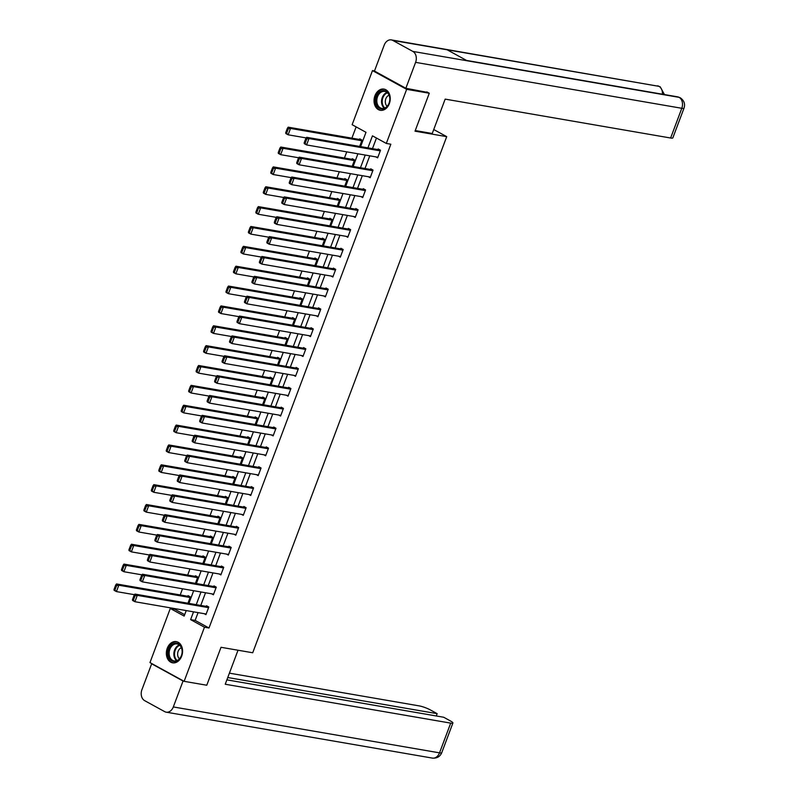 <?xml version="1.0" encoding="UTF-8"?>
<svg xmlns="http://www.w3.org/2000/svg" width="798" height="798" viewBox="0 0 798 798"><rect width="100%" height="100%" fill="white"/><g stroke="black" fill="none" stroke-linecap="round" stroke-linejoin="round"><path stroke-width="1.2" d="M389.344 103.65A10.753 8.02 99.8 0 1 380.317 110.294A10.753 8.02 99.8 0 1 374.94 95.75A10.753 8.02 99.8 0 1 383.968 89.097A10.753 8.02 99.8 0 1 389.344 103.65M181.665 656.175A10.753 8.02 99.8 0 1 172.637 662.829A10.753 8.02 99.8 0 1 167.261 648.275A10.753 8.02 99.8 0 1 176.288 641.622A10.753 8.02 99.8 0 1 181.665 656.175M426.82 91.89L429.284 93.236L415.02 131.181L446.71 136.648L252.717 652.764L221.026 647.298L206.772 685.233L184.129 681.332L149.964 662.589L170.293 608.475L184.148 616.076L186.223 610.58M175.051 608.645L174.822 609.263L170.293 608.475M356.137 126.892L351.898 138.154M346.751 151.859L344.437 158.014M339.29 171.72L336.975 177.874M331.818 191.58L329.504 197.734M324.357 211.44L322.043 217.605M316.896 231.3L314.572 237.465M309.425 251.161L307.11 257.325M301.963 271.021L299.649 277.185M294.492 290.881L292.178 297.046M287.031 310.741L284.716 316.906M279.569 330.601L277.255 336.766M272.098 350.462L269.784 356.626M264.637 370.322L262.323 376.486M257.175 390.182L254.851 396.347M249.704 410.042L247.39 416.207M242.243 429.903L239.929 436.067M234.772 449.763L232.457 455.927M227.31 469.623L224.996 475.788M219.849 489.483L217.535 495.648M212.378 509.343L210.064 515.508M204.916 529.204L202.602 535.368M197.455 549.064L195.131 555.228M189.984 568.924L187.67 575.089M182.523 588.784L180.208 594.949M360.616 146.603L365.993 132.298L352.137 124.697L372.476 70.593L406.651 89.336L386.312 143.441L372.457 135.84L367.938 147.869M374.501 70.942L372.476 70.593M446.71 136.648L433.733 129.525M174.822 609.263L184.677 614.669M187.949 603.228L190.333 596.884L188.029 595.617L187.789 596.256M195.42 583.368L197.804 577.024L195.49 575.757L195.251 576.395M202.882 563.508L205.266 557.164L202.961 555.897L202.722 556.535M210.353 543.647L212.737 537.303L210.423 536.037L210.183 536.675M217.814 523.787L220.198 517.443L217.894 516.176L217.655 516.815M225.275 503.927L227.659 497.583L225.355 496.316L225.116 496.954M232.747 484.067L235.131 477.723L232.817 476.456L232.577 477.094M240.208 464.207L242.592 457.862L240.288 456.596L240.048 457.234M247.669 444.346L250.053 438.002L247.749 436.735L247.51 437.374M255.141 424.486L257.525 418.142L255.21 416.875L254.971 417.514M262.602 404.626L264.986 398.282L262.682 397.015L262.442 397.653M270.073 384.766L272.457 378.422L270.143 377.155L269.904 377.793M277.534 364.905L279.918 358.561L277.604 357.295L277.375 357.933M284.996 345.045L287.38 338.701L285.076 337.434L284.836 338.073M292.467 325.185L294.851 318.841L292.537 317.574L292.297 318.212M299.928 305.325L302.312 298.981L300.008 297.714L299.769 298.352M307.39 285.465L309.774 279.12L307.469 277.854L307.23 278.492M314.861 265.604L317.245 259.26L314.931 257.993L314.691 258.632M322.322 245.744L324.706 239.4L322.402 238.133L322.163 238.772M329.793 225.884L332.177 219.54L329.863 218.273L329.624 218.911M337.255 206.024L339.639 199.68L337.325 198.413L337.095 199.051M344.716 186.163L347.1 179.819L344.796 178.553L344.556 179.191M352.187 166.303L354.571 159.959L352.257 158.692L352.018 159.331M359.649 146.443L362.033 140.099L359.728 138.832L359.489 139.47M198.074 612.615L195.141 620.405L208.996 628.006L390.84 144.219L386.312 143.441M376.457 138.034L372.466 148.647M369.763 155.829L364.995 168.508M362.302 175.69L357.534 188.368M354.831 195.55L350.073 208.228M347.369 215.41L342.601 228.088M339.908 235.27L335.14 247.949M332.437 255.131L327.669 267.809M324.976 274.991L320.207 287.669M317.514 294.851L312.746 307.529M310.043 314.711L305.275 327.389M302.582 334.571L297.814 347.25M295.11 354.432L290.352 367.11M287.649 374.292L282.881 386.97M280.188 394.152L275.42 406.83M272.716 414.012L267.948 426.691M265.255 433.873L260.487 446.551M257.794 453.733L253.026 466.411M250.323 473.593L245.555 486.271M242.861 493.453L238.093 506.132M235.39 513.314L230.632 526.002M227.929 533.174L223.161 545.862M220.467 553.034L215.699 565.722M212.996 572.894L208.238 585.582M205.535 592.754L200.767 605.443M204.138 613.662L205.934 614.65L208.807 607.019L206.502 605.752L206.263 606.39M211.6 593.802L213.405 594.789L216.278 587.158L213.964 585.892L213.724 586.53M219.061 573.942L220.866 574.929L223.739 567.298L221.425 566.031L221.186 566.67M226.532 554.081L228.328 555.069L231.201 547.438L228.896 546.171L228.657 546.8M233.994 534.221L235.799 535.209L238.672 527.578L236.358 526.311L236.118 526.939M241.455 514.361L243.26 515.348L246.133 507.718L243.829 506.451L243.59 507.079M248.926 494.501L250.732 495.488L253.594 487.857L251.29 486.59L251.051 487.219M256.387 474.64L258.193 475.628L261.066 467.997L258.751 466.73L258.512 467.359M263.859 454.78L265.654 455.768L268.527 448.137L266.223 446.87L265.983 447.498M271.32 434.92L273.125 435.908L275.998 428.277L273.684 427.01L273.445 427.638M278.781 415.06L280.587 416.047L283.46 408.416L281.145 407.15L280.906 407.778M286.253 395.2L288.048 396.187L290.921 388.546L288.617 387.289L288.377 387.918M293.714 375.339L295.519 376.327L298.392 368.686L296.078 367.429L295.839 368.058M301.175 355.479L302.981 356.467L305.853 348.826L303.549 347.569L303.31 348.197M308.646 335.619L310.452 336.606L313.315 328.966L311.011 327.709L310.771 328.337M316.108 315.759L317.913 316.746L320.786 309.105L318.472 307.838L318.232 308.477M323.579 295.898L325.375 296.886L328.247 289.245L325.943 287.978L325.704 288.617M331.04 276.038L332.846 277.026L335.709 269.385L333.404 268.118L333.165 268.756M338.502 256.178L340.307 257.165L343.18 249.525L340.866 248.258L340.626 248.896M345.973 236.318L347.768 237.305L350.641 229.664L348.337 228.398L348.098 229.036M353.434 216.458L355.24 217.445L358.112 209.804L355.798 208.537L355.559 209.176M360.896 196.597L362.701 197.585L365.574 189.944L363.27 188.677L363.03 189.316M368.367 176.737L370.172 177.725L373.035 170.084L370.731 168.817L370.491 169.455M375.828 156.877L377.634 157.864L380.506 150.224L378.192 148.957L377.953 149.595M429.284 93.236L406.651 89.336M208.996 628.006L204.468 627.218L184.129 681.332M193.545 611.837L190.612 619.627L204.468 627.218M365.235 155.051L360.467 167.73M357.773 174.912L353.005 187.59M350.312 194.772L345.544 207.45M342.841 214.632L338.073 227.31M335.379 234.492L330.611 247.171M327.908 254.353L323.15 267.031M320.447 274.213L315.679 286.891M312.986 294.073L308.218 306.751M305.514 313.933L300.746 326.611M298.053 333.793L293.285 346.472M290.592 353.654L285.824 366.332M283.12 373.514L278.352 386.192M275.659 393.374L270.891 406.052M268.188 413.234L263.43 425.913M260.727 433.095L255.959 445.773M253.265 452.955L248.497 465.633M245.794 472.815L241.026 485.493M238.333 492.675L233.565 505.353M230.871 512.535L226.103 525.214M223.4 532.396L218.632 545.074M215.939 552.256L211.171 564.934M208.468 572.116L203.709 584.794M201.006 591.976L196.238 604.655M188.917 603.398L193.685 590.71M196.388 583.538L201.146 570.849M203.849 563.677L208.617 550.989M211.31 543.817L216.078 531.129M218.782 523.957L223.54 511.269M226.243 504.097L231.011 491.408M233.704 484.236L238.472 471.548M241.176 464.376L245.944 451.688M248.637 444.516L253.405 431.828M256.108 424.646L260.866 411.968M263.569 404.786L268.337 392.107M271.031 384.925L275.799 372.247M278.502 365.065L283.26 352.387M285.963 345.205L290.731 332.527M293.425 325.345L298.193 312.666M300.896 305.484L305.664 292.806M308.357 285.624L313.125 272.946M315.828 265.764L320.587 253.086M323.29 245.904L328.058 233.225M330.751 226.043L335.519 213.365M338.222 206.183L342.98 193.505M345.684 186.323L350.452 173.645M353.145 166.463L357.913 153.785M195.141 620.405L190.612 619.627M206.173 614.021L134.902 601.722L132.588 600.455L132.468 599.677L133.386 600.186L135.062 595.727L134.134 595.218L132.468 599.677M208.298 606.739L134.982 594.091L137.286 595.358L134.902 601.722L133.386 600.186M208.567 607.647L137.286 595.358L135.062 595.727M134.982 594.091L134.134 595.218M189.834 596.605L116.508 583.956L118.822 585.223L190.094 597.522M134.523 594.71L116.428 591.587L114.114 590.321L113.994 589.542L114.912 590.051L116.588 585.602L115.67 585.094L113.994 589.542M116.588 585.602L118.822 585.223L116.428 591.587L114.912 590.051M115.67 585.094L116.508 583.956M182.203 651.008A9.307 6.943 99.8 0 1 175.51 661.502A9.307 6.943 99.8 0 1 168.179 653.682A9.307 6.943 99.8 0 1 174.872 643.198A9.307 6.943 99.8 0 1 182.203 651.008M169.146 653.662A8.618 6.424 -80.2 0 0 174.173 660.924A8.618 6.424 -80.2 0 0 182.134 651.188A8.618 6.424 -80.2 0 0 177.106 643.936A8.618 6.424 -80.2 0 0 169.146 653.662M181.395 647.717A6.135 4.579 -80.2 0 0 177.625 654.45A6.135 4.579 -80.2 0 0 179.49 658.799M177.196 641.851A10.683 7.97 -80.2 0 0 177.006 641.821A10.683 7.97 -80.2 0 0 167.131 653.881A10.683 7.97 -80.2 0 0 173.375 662.879A10.683 7.97 -80.2 0 0 173.555 662.909M389.883 98.483A9.307 6.943 99.8 0 1 383.19 108.977A9.307 6.943 99.8 0 1 375.858 101.156A9.307 6.943 99.8 0 1 382.551 90.673A9.307 6.943 99.8 0 1 389.883 98.483M376.826 101.137A8.618 6.424 -80.2 0 0 381.853 108.398A8.618 6.424 -80.2 0 0 389.813 98.663A8.618 6.424 -80.2 0 0 384.786 91.411A8.618 6.424 -80.2 0 0 376.826 101.137M389.075 95.191A6.135 4.579 -80.2 0 0 385.304 101.925A6.135 4.579 -80.2 0 0 387.17 106.274M384.875 89.326A10.683 7.97 -80.2 0 0 384.686 89.286A10.683 7.97 -80.2 0 0 374.811 101.356A10.683 7.97 -80.2 0 0 381.055 110.353A10.683 7.97 -80.2 0 0 381.245 110.383L381.055 110.353M238.023 650.23L225.236 684.235L450.7 723.128A8.269 1.367 20.6 0 0 452.905 722.998A8.269 1.367 20.6 0 0 450.591 721.033L443.708 717.252L226.881 679.856M166.193 712.175A8.479 6.324 -80.2 0 0 173.316 706.938L439.528 752.853A8.269 1.367 20.6 0 0 441.733 752.733C440.057 756.654 436.945 758.439 432.406 758.1L166.193 712.175A8.479 6.324 -80.2 0 1 164.697 711.646L144.657 700.654A8.479 6.324 -80.2 0 1 141.914 689.711L151.66 663.806L152.428 663.936M173.316 706.938L183.051 681.023L151.66 663.806M436.287 715.976L437.154 713.661L430.272 709.881A8.269 1.367 20.6 0 0 419.299 705.911L229.405 673.153M437.154 713.661L227.759 677.532M183.051 681.023L183.829 681.163M415.259 130.563L432.247 133.495L445.164 99.122L670.629 138.014L681.801 108.289L415.598 62.364L405.853 88.269L427.898 92.478M415.598 62.364A8.479 6.324 -80.2 0 0 412.855 51.421L467.189 60.788L447.149 49.795L392.816 40.429L412.855 51.421M392.816 40.429A8.479 6.324 -80.2 0 0 391.319 39.9A8.479 6.324 -80.2 0 0 384.197 45.147L374.462 71.052L405.853 88.269M684.006 108.159C685.382 103.949 684.105 100.468 680.175 97.725L679.068 97.346A8.479 6.324 -80.2 0 1 681.801 108.289A8.269 1.367 20.6 0 0 684.006 108.159L672.834 137.884A8.269 1.367 -159.4 0 1 670.629 138.014M662.4 94.214A8.479 6.324 -80.2 0 0 659.028 86.354L391.319 39.9M213.645 594.161L142.363 581.862L140.049 580.595L139.929 579.817L140.847 580.326L142.523 575.867L141.605 575.358L139.929 579.817M215.769 586.879L142.443 574.231L144.757 575.498L142.363 581.862L140.847 580.326M216.039 587.787L144.757 575.498L142.523 575.867M142.443 574.231L141.605 575.358M221.106 574.301L149.825 562.001L147.52 560.735L147.391 559.957L148.318 560.465L149.994 556.006L149.066 555.498L147.391 559.957M223.231 567.019L149.914 554.371L152.219 555.637L149.825 562.001L148.318 560.465M223.5 567.927L152.219 555.637L149.994 556.006M149.914 554.371L149.066 555.498M197.296 576.745L123.979 564.096L126.284 565.363L197.565 577.662M141.984 574.849L123.89 571.727L121.585 570.46L121.456 569.682L122.383 570.191L124.059 565.742L123.131 565.233L121.456 569.682M124.059 565.742L126.284 565.363L123.89 571.727L122.383 570.191M123.131 565.233L123.979 564.096M204.767 556.884L131.441 544.236L133.755 545.503L205.026 557.802M149.445 554.989L131.361 551.867L129.047 550.6L128.927 549.822L129.845 550.331L131.52 545.872L130.603 545.373L128.927 549.822M131.52 545.872L133.755 545.503L131.361 551.867L129.845 550.331M130.603 545.373L131.441 544.236M228.567 554.44L157.296 542.141L154.982 540.874L154.862 540.096L155.78 540.605L157.455 536.146L156.538 535.638L154.862 540.096M230.702 547.159L157.376 534.51L159.69 535.777L157.296 542.141L155.78 540.605M230.961 548.066L159.69 535.777L157.455 536.146M157.376 534.51L156.538 535.638M236.038 534.58L164.757 522.281L162.453 521.014L162.323 520.236L163.251 520.745L164.927 516.286L163.999 515.777L162.323 520.236M238.163 527.298L164.837 514.65L167.151 515.917L164.757 522.281L163.251 520.745M238.432 528.206L167.151 515.917L164.927 516.286M164.837 514.65L163.999 515.777M243.5 514.72L172.218 502.421L169.914 501.154L169.784 500.376L170.712 500.885L172.388 496.426L171.46 495.917L169.784 500.376M245.624 507.438L172.308 494.79L174.612 496.057L172.218 502.421L170.712 500.885M245.894 508.346L174.612 496.057L172.388 496.426M172.308 494.79L171.46 495.917M212.228 537.024L138.902 524.376L141.216 525.643L212.497 537.942M156.917 535.129L138.822 532.007L136.518 530.74L136.388 529.962L137.316 530.471L138.982 526.012L138.064 525.513L136.388 529.962M138.982 526.012L141.216 525.643L138.822 532.007L137.316 530.471M138.064 525.513L138.902 524.376M219.689 517.164L146.373 504.516L148.677 505.782L219.959 518.082M164.378 515.269L146.283 512.146L143.979 510.88L143.849 510.102L144.777 510.61L146.453 506.151L145.525 505.653L143.849 510.102M146.453 506.151L148.677 505.782L146.283 512.146L144.777 510.61M145.525 505.653L146.373 504.516M227.161 497.304L153.834 484.655L156.149 485.922L227.42 498.221M171.839 495.408L153.755 492.286L151.44 491.019L151.321 490.241L152.238 490.75L153.914 486.291L152.997 485.792L151.321 490.241M153.914 486.291L156.149 485.922L153.755 492.286L152.238 490.75M152.997 485.792L153.834 484.655M250.971 494.86L179.69 482.561L177.375 481.294L177.256 480.516L178.173 481.024L179.849 476.566L178.932 476.057L177.256 480.516M253.096 487.578L179.769 474.93L182.084 476.197L179.69 482.561L178.173 481.024M253.355 488.486L182.084 476.197L179.849 476.566M179.769 474.93L178.932 476.057M234.622 477.443L161.306 464.795L163.61 466.062L234.891 478.361M179.311 475.548L161.216 472.426L158.912 471.159L158.782 470.381L159.71 470.89L161.386 466.431L160.458 465.932L158.782 470.381M161.386 466.431L163.61 466.062L161.216 472.426L159.71 470.89M160.458 465.932L161.306 464.795M258.432 475L187.151 462.7L184.847 461.434L184.717 460.655L185.645 461.164L187.321 456.705L186.393 456.197L184.717 460.655M260.557 467.718L187.241 455.069L189.545 456.336L187.151 462.7L185.645 461.164M260.826 468.626L189.545 456.336L187.321 456.705M187.241 455.069L186.393 456.197M242.083 457.583L168.767 444.935L171.071 446.202L242.353 458.501M186.772 455.688L168.687 452.566L166.373 451.299L166.243 450.521L167.171 451.03L168.847 446.571L167.919 446.072L166.243 450.521M168.847 446.571L171.071 446.202L168.687 452.566L167.171 451.03M167.919 446.072L168.767 444.935M265.894 455.139L194.622 442.84L192.308 441.573L192.188 440.795L193.106 441.304L194.782 436.845L193.854 436.336L192.188 440.795M268.018 447.858L194.702 435.209L197.006 436.476L194.622 442.84L193.106 441.304M268.288 448.765L197.006 436.476L194.782 436.845M194.702 435.209L193.854 436.336M249.555 437.723L176.228 425.075L178.543 426.341L249.814 438.641M194.233 435.828L176.149 432.706L173.834 431.439L173.715 430.661L174.632 431.169L176.308 426.711L175.39 426.212L173.715 430.661M176.308 426.711L178.543 426.341L176.149 432.706L174.632 431.169M175.39 426.212L176.228 425.075M273.365 435.269L202.084 422.98L199.769 421.713L199.65 420.935L200.567 421.444L202.243 416.985L201.325 416.476L199.65 420.935M275.49 427.997L202.163 415.349L204.478 416.616L202.084 422.98L200.567 421.444M275.759 428.905L204.478 416.616L202.243 416.985M202.163 415.349L201.325 416.476M257.016 417.863L183.7 405.214L186.004 406.481L257.285 418.78M201.704 415.967L183.61 412.845L181.306 411.578L181.176 410.8L182.104 411.309L183.779 406.85L182.852 406.352L181.176 410.8M183.779 406.85L186.004 406.481L183.61 412.845L182.104 411.309M182.852 406.352L183.7 405.214M280.826 415.409L209.545 403.12L207.241 401.853L207.111 401.075L208.039 401.584L209.714 397.125L208.787 396.616L207.111 401.075M282.951 408.137L209.635 395.489L211.939 396.756L209.545 403.12L208.039 401.584M283.22 409.045L211.939 396.756L209.714 397.125M209.635 395.489L208.787 396.616M264.477 398.002L191.161 385.354L193.475 386.621L264.746 398.92M209.166 396.107L191.081 392.985L188.767 391.718L188.647 390.94L189.565 391.449L191.241 386.99L190.323 386.491L188.647 390.94M191.241 386.99L193.475 386.621L191.081 392.985L189.565 391.449M190.323 386.491L191.161 385.354M288.287 395.549L217.016 383.259L214.702 381.993L214.582 381.215L215.5 381.723L217.176 377.264L216.258 376.756L214.582 381.215M290.422 388.277L217.096 375.629L219.41 376.895L217.016 383.259L215.5 381.723M290.681 389.185L219.41 376.895L217.176 377.264M217.096 375.629L216.258 376.756M271.948 378.142L198.622 365.494L200.936 366.761L272.218 379.06M216.637 376.247L198.542 373.125L196.238 371.858L196.108 371.08L197.036 371.589L198.702 367.13L197.784 366.631L196.108 371.08M198.702 367.13L200.936 366.761L198.542 373.125L197.036 371.589M197.784 366.631L198.622 365.494M295.759 375.688L224.477 363.399L222.173 362.132L222.043 361.354L222.971 361.863L224.637 357.404L223.719 356.896L222.043 361.354M297.883 368.417L224.557 355.768L226.871 357.035L224.477 363.399L222.971 361.863M298.153 369.324L226.871 357.035L224.637 357.404M224.557 355.768L223.719 356.896M279.41 358.282L206.093 345.634L208.398 346.901L279.679 359.2M224.098 356.387L206.004 353.265L203.699 351.998L203.57 351.22L204.497 351.728L206.173 347.27L205.246 346.771L203.57 351.22M206.173 347.27L208.398 346.901L206.004 353.265L204.497 351.728M205.246 346.771L206.093 345.634M303.22 355.828L231.939 343.539L229.634 342.272L229.505 341.494L230.432 342.003L232.108 337.544L231.181 337.035L229.505 341.494M305.345 348.556L232.028 335.908L234.333 337.175L231.939 343.539L230.432 342.003M305.614 349.464L234.333 337.175L232.108 337.544M232.028 335.908L231.181 337.035M286.881 338.422L213.555 325.774L215.869 327.04L287.14 339.34M231.56 336.527L213.475 333.404L211.161 332.138L211.041 331.36L211.959 331.868L213.635 327.409L212.717 326.911L211.041 331.36M213.635 327.409L215.869 327.04L213.475 333.404L211.959 331.868M212.717 326.911L213.555 325.774M310.691 335.968L239.41 323.679L237.096 322.412L236.976 321.634L237.894 322.143L239.57 317.684L238.652 317.175L236.976 321.634M312.816 328.696L239.49 316.048L241.804 317.315L239.41 323.679L237.894 322.143M313.075 329.604L241.804 317.315L239.57 317.684M239.49 316.048L238.652 317.175M294.342 318.562L221.026 305.913L223.33 307.18L294.612 319.479M239.031 316.666L220.936 313.544L218.632 312.277L218.502 311.499L219.43 312.008L221.106 307.549L220.178 307.05L218.502 311.499M221.106 307.549L223.33 307.18L220.936 313.544L219.43 312.008M220.178 307.05L221.026 305.913M318.153 316.108L246.871 303.819L244.567 302.552L244.437 301.774L245.365 302.282L247.041 297.824L246.113 297.315L244.437 301.774M320.277 308.836L246.961 296.188L249.265 297.454L246.871 303.819L245.365 302.282M320.547 309.744L249.265 297.454L247.041 297.824M246.961 296.188L246.113 297.315M301.804 298.701L228.487 286.053L230.792 287.32L302.073 299.619M246.492 296.806L228.408 293.684L226.093 292.417L225.964 291.639L226.891 292.148L228.567 287.689L227.639 287.19L225.964 291.639M228.567 287.689L230.792 287.32L228.408 293.684L226.891 292.148M227.639 287.19L228.487 286.053M325.614 296.248L254.343 283.958L252.028 282.692L251.909 281.913L252.826 282.422L254.502 277.963L253.574 277.455L251.909 281.913M327.739 288.976L254.422 276.327L256.727 277.594L254.343 283.958L252.826 282.422M328.008 289.883L256.727 277.594L254.502 277.963M254.422 276.327L253.574 277.455M309.275 278.841L235.949 266.193L238.263 267.46L309.534 279.759M253.954 276.946L235.869 273.824L233.555 272.557L233.435 271.779L234.353 272.288L236.028 267.829L235.111 267.32L233.435 271.779M236.028 267.829L238.263 267.46L235.869 273.824L234.353 272.288M235.111 267.32L235.949 266.193M333.085 276.387L261.804 264.098L259.49 262.831L259.37 262.053L260.288 262.562L261.963 258.103L261.046 257.594L259.37 262.053M335.21 269.116L261.884 256.467L264.198 257.734L261.804 264.098L260.288 262.562M335.479 270.023L264.198 257.734L261.963 258.103M261.884 256.467L261.046 257.594M316.736 258.981L243.42 246.333L245.724 247.599L317.006 259.899M261.425 257.086L243.33 253.964L241.026 252.697L240.896 251.919L241.824 252.427L243.5 247.969L242.572 247.46L240.896 251.919M243.5 247.969L245.724 247.599L243.33 253.964L241.824 252.427M242.572 247.46L243.42 246.333M340.546 256.527L269.265 244.238L266.961 242.971L266.831 242.193L267.759 242.702L269.435 238.243L268.507 237.734L266.831 242.193M342.671 249.255L269.355 236.607L271.659 237.874L269.265 244.238L267.759 242.702M342.941 250.163L271.659 237.874L269.435 238.243M269.355 236.607L268.507 237.734M324.197 239.121L250.881 226.472L253.185 227.739L324.467 240.038M268.886 237.225L250.801 234.103L248.487 232.836L248.368 232.058L249.285 232.567L250.961 228.108L250.033 227.6L248.368 232.058M250.961 228.108L253.185 227.739L250.801 234.103L249.285 232.567M250.033 227.6L250.881 226.472M348.008 236.667L276.736 224.378L274.422 223.111L274.303 222.333L275.22 222.842L276.896 218.383L275.978 217.874L274.303 222.333M350.142 229.395L276.816 216.747L279.13 218.014L276.736 224.378L275.22 222.842M350.402 230.303L279.13 218.014L276.896 218.383M276.816 216.747L275.978 217.874M331.669 219.26L258.343 206.612L260.657 207.879L331.938 220.178M276.357 217.365L258.263 214.243L255.959 212.976L255.829 212.198L256.757 212.707L258.422 208.248L257.505 207.739L255.829 212.198M258.422 208.248L260.657 207.879L258.263 214.243L256.757 212.707M257.505 207.739L258.343 206.612M355.479 216.807L284.198 204.517L281.894 203.251L281.764 202.473L282.692 202.971L284.357 198.522L283.44 198.014L281.764 202.473M357.604 209.535L284.278 196.887L286.592 198.153L284.198 204.517L282.692 202.971M357.873 210.443L286.592 198.153L284.357 198.522M284.278 196.887L283.44 198.014M339.13 199.4L265.814 186.752L268.118 188.019L339.399 200.318M283.819 197.505L265.724 194.383L263.42 193.116L263.29 192.338L264.218 192.847L265.894 188.388L264.966 187.879L263.29 192.338M265.894 188.388L268.118 188.019L265.724 194.383L264.218 192.847M264.966 187.879L265.814 186.752M362.94 196.946L291.659 184.657L289.355 183.39L289.225 182.612L290.153 183.111L291.829 178.662L290.901 178.154L289.225 182.612M365.065 189.675L291.749 177.026L294.053 178.283L291.659 184.657L290.153 183.111M365.334 190.582L294.053 178.283L291.829 178.662M291.749 177.026L290.901 178.154M346.601 179.54L273.275 166.892L275.589 168.159L346.861 180.458M291.28 177.645L273.195 174.523L270.881 173.256L270.761 172.478L271.679 172.986L273.355 168.528L272.437 168.019L270.761 172.478M273.355 168.528L275.589 168.159L273.195 174.523L271.679 172.986M272.437 168.019L273.275 166.892M370.412 177.086L299.13 164.797L296.816 163.53L296.696 162.752L297.614 163.251L299.29 158.802L298.372 158.293L296.696 162.752M372.536 169.814L299.21 157.166L301.524 158.423L299.13 164.797L297.614 163.251M372.796 170.722L301.524 158.423L299.29 158.802M299.21 157.166L298.372 158.293M354.063 159.68L280.746 147.032L283.051 148.298L354.332 160.597M298.751 157.785L280.657 154.662L278.352 153.396L278.223 152.618L279.15 153.126L280.826 148.667L279.899 148.159L278.223 152.618M280.826 148.667L283.051 148.298L280.657 154.662L279.15 153.126M279.899 148.159L280.746 147.032M377.873 157.226L306.592 144.937L304.287 143.67L304.158 142.892L305.085 143.391L306.761 138.942L305.834 138.433L304.158 142.892M379.998 149.944L306.681 137.306L308.986 138.563L306.592 144.937L305.085 143.391M380.267 150.862L308.986 138.563L306.761 138.942M306.681 137.306L305.834 138.433M361.524 139.82L288.208 127.171L290.512 128.438L361.793 140.737M306.213 137.924L288.128 134.802L285.814 133.535L285.684 132.757L286.612 133.266L288.287 128.807L287.36 128.298L285.684 132.757M288.287 128.807L290.512 128.438L288.128 134.802L286.612 133.266M287.36 128.298L288.208 127.171M176.637 660.714A8.618 6.424 99.8 0 1 173.864 654.48A8.618 6.424 99.8 0 1 179.36 644.954M179.779 645.323A8.339 6.214 -80.2 0 0 174.523 654.51A8.339 6.214 -80.2 0 0 177.166 660.515M384.317 108.189A8.618 6.424 99.8 0 1 381.544 101.954A8.618 6.424 99.8 0 1 387.04 92.428M387.469 92.797A8.339 6.214 -80.2 0 0 382.202 101.984A8.339 6.214 -80.2 0 0 384.845 107.989M432.406 758.1A8.479 6.324 -80.2 0 0 439.528 752.853L450.7 723.128M680.145 97.705L677.612 96.837A8.479 6.324 -80.2 0 1 679.068 97.346L467.189 60.788M447.149 49.795L659.028 86.354A8.479 6.324 -80.2 0 0 657.522 85.825M452.905 722.998L441.733 752.733M677.612 96.837L466.521 60.429M664.455 94.573L660.165 86.753"/></g></svg>
